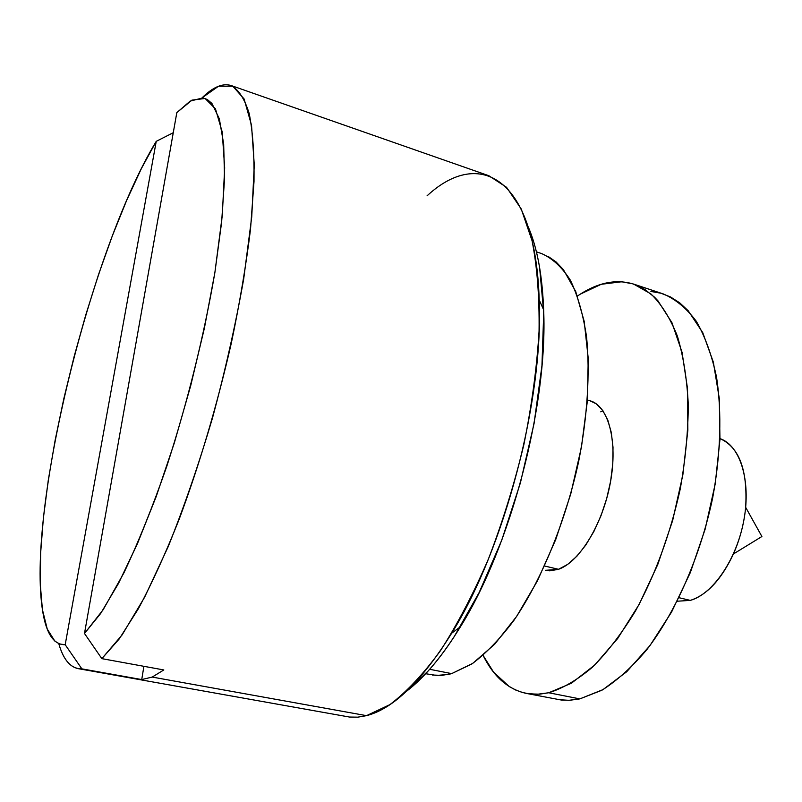 <?xml version="1.0" encoding="UTF-8"?>
<svg xmlns="http://www.w3.org/2000/svg" width="802" height="802" viewBox="0 0 802 802"><rect width="100%" height="100%" fill="white"/><g stroke="black" fill="none" stroke-linecap="round" stroke-linejoin="round"><path stroke-width="1.2" d="M690.291 600.387L679.063 597.731L690.291 600.387C712.968 594.172 736.978 558.914 743.985 519.566C751.153 480.218 739.995 445.3 720.006 438.614C739.193 447.115 747.745 470.022 745.67 507.335C744.076 523.536 739.995 539.074 733.419 553.971C721.409 579.495 707.033 594.974 690.291 600.387L677.309 601.219M587.435 400.198L590.011 400.769C608.417 405.722 618.061 441.07 610.392 482.513C602.883 523.947 579.535 562.082 558.533 569.3L544.618 566.011L558.533 569.3L567.686 564.377L576.899 556.207L585.781 545.059L593.941 531.355L601.019 515.646L606.673 498.633L610.653 481.05L612.788 463.676L613.009 447.285L611.314 432.569L607.816 420.138L602.713 410.444L596.237 403.817L589.911 400.739M425.651 673.72L436.659 675.454L448.559 674.402L451.656 673.62L429.671 669.289L451.656 673.62L471.756 664.036C485.751 653.66 499.766 639.154 513.791 620.537C541.47 580.207 565.47 521.982 578.653 461.501C587.495 416.248 590.132 373.06 586.573 336.96C583.144 314.384 577.731 295.457 570.352 280.179C562.042 267.226 552.458 258.364 541.611 253.572L536.408 251.848M81.874 668.858L78.135 668.637C69.433 666.753 62.987 658.432 58.787 643.675C63.569 660.567 71.268 668.958 81.874 668.858L65.193 644.718L59.679 644.026L54.847 641.109L47.248 629.049L42.416 609.61L40.25 583.906L40.631 553.039L43.378 518.092L48.3 480.067L55.208 439.877L63.889 398.414L74.145 356.499L85.774 314.925L98.556 274.505L112.26 236.049L126.636 200.42L141.403 168.53L156.24 141.342L65.193 644.718C53.894 644.888 46.426 633.951 42.787 611.926C26.025 511.776 90.425 249.813 156.24 141.342L173.262 132.721L156.24 141.342L65.193 644.718L81.874 668.858L141.733 679.565L143.899 666.322L141.733 679.565L81.874 668.858M152.2 677.068L141.733 679.565L152.2 677.068L366.524 715.655L152.2 677.068L163.819 669.951L152.2 677.068M78.135 668.637L349.512 717.048L357.802 717.158L366.524 715.655L389.872 704.637C406.413 692.136 423.266 674.171 440.438 650.723C457.441 624.307 473.451 593.711 488.458 558.914C502.503 522.333 514.303 484.258 523.856 444.659C531.836 405.14 536.899 367.316 539.064 331.176C539.495 296.88 537.17 266.755 532.087 240.8L521.26 209.011L506.543 187.297L488.859 175.728L231.227 85.563C238.625 89.613 244.61 98.897 249.161 113.413C252.74 131.017 254.354 153.713 254.013 181.513L250.515 229.202C246.154 264.79 239.758 302.775 231.317 343.166C216.971 405.692 199.528 464.518 179.016 519.636C165.402 553.841 151.869 583.515 138.425 608.668L119.247 638.903L101.844 658.642L122.125 634.893L144.621 597.219L168.159 546.733C183.959 507.385 198.746 464.418 212.54 417.842C225.292 370.454 235.678 324.148 243.698 278.936L251.738 216.961L254.274 164.941L251.527 125.222L244.099 98.957L232.791 86.205L218.485 86.245L202.094 97.804C213.001 87.007 222.715 82.927 231.227 85.563M84.491 633.48L176.821 112.631L190.144 101.122L202.816 97.894L207.277 99.468L211.949 103.488L219.337 118.816L223.678 143.999L224.54 178.746L221.633 222.164L214.866 272.68L204.4 328.118L190.675 385.812L174.345 442.854L156.26 496.398L137.343 543.896L118.536 583.355L100.691 613.44L84.491 633.48L101.844 658.642L163.819 669.951L101.844 658.642L84.491 633.48L103.147 609.741L123.849 572.989C138.345 542.383 152.651 506.844 166.756 466.393C187.718 401.491 203.748 336.92 214.866 272.68L222.284 215.477L224.67 167.879L222.224 132.009L215.457 108.861L205.091 98.466L191.949 100.13L176.821 112.631L84.491 633.48M406.504 691.264L428.108 671.043C436.829 661.399 445.511 649.971 454.143 636.758L479.175 592.488L501.731 540.247L520.418 482.814L534.072 423.486L541.941 365.742L543.726 312.84L539.606 267.457C537.27 253.793 534.112 241.813 530.132 231.527L528.358 227.156C537.25 247.808 542.342 275.377 543.646 309.853C547.946 405.04 510.954 545.941 460.448 626.743C442.373 656.136 424.398 677.64 406.514 691.264M432.418 675.013L441.772 675.394L451.656 673.62L472.709 663.394L494.714 644.196L516.648 616.397L537.38 580.969L555.766 539.475L570.743 494.002L581.47 447.005L587.365 401.02L588.237 358.474L584.217 321.462L575.726 291.527L563.425 269.693L556.097 261.963L548.107 256.399M427.045 195.848C479.466 147.167 535.586 176.981 539.195 299.948C543.586 399.657 504.508 548.498 451.706 633.189C421.601 681.349 393.211 708.838 366.524 715.655M602.964 410.804L600.768 411.817M548.728 692.758L537.18 694.291L526.242 693.389C507.927 689.269 493.551 676.607 483.095 655.394L493.611 672.186L509.21 686.542L515.526 689.961L522.192 692.417L529.2 693.88L539.485 694.181L548.728 692.758L579.836 698.893L548.728 692.758L571.345 683.274L594.703 665.069L617.69 638.482L639.114 604.447L657.79 564.468L672.647 520.518L682.843 474.944L687.855 430.203L687.525 388.639L682.041 352.268L671.926 322.645L657.911 300.77L654.472 297.151L644.728 289.362L632.828 283.838L621.66 281.773L601.229 284.289L580.387 294.093C598.914 282.274 616.678 278.946 633.69 284.119L650.933 293.933C661.419 304.148 670.221 318.204 677.369 336.078C683.334 355.998 686.973 378.845 688.286 404.599C688.136 431.606 685.449 459.747 680.236 489.019C670.332 533.811 655.424 574.453 635.505 610.923C621.881 633.239 607.595 651.936 592.638 667.013C577.63 679.745 562.994 688.327 548.728 692.758M577.45 296.028L580.387 294.093L577.45 296.028M526.373 693.419L561.52 700.066L569.671 700.276L579.836 698.893L568.849 700.316L558.362 699.655M650.893 291.447L660.948 293.221L670.602 297.011L679.715 302.835L688.186 310.735L702.732 332.609L713.339 362.133L719.264 398.283L719.965 439.536L715.224 483.877L705.199 528.989L690.382 572.448L671.625 611.956L649.991 645.54L626.703 671.745L602.944 689.64L579.836 698.893L601.901 690.231C617.099 680.607 632.126 667.023 646.983 649.45C676.146 611.324 700.447 555.876 712.687 497.811C720.697 454.323 721.93 412.539 716.567 377.311C711.865 355.206 705.118 336.529 696.316 321.301C686.552 308.269 675.525 299.146 663.244 293.923L634.121 284.259M545.3 570.282L549.811 570.854L558.533 569.3L545.49 570.332M587.445 400.018L590.011 400.769M745.67 507.335L761.9 536.518L733.419 553.971M539.195 299.948L543.646 309.853M451.706 633.189L460.448 626.743"/></g></svg>
